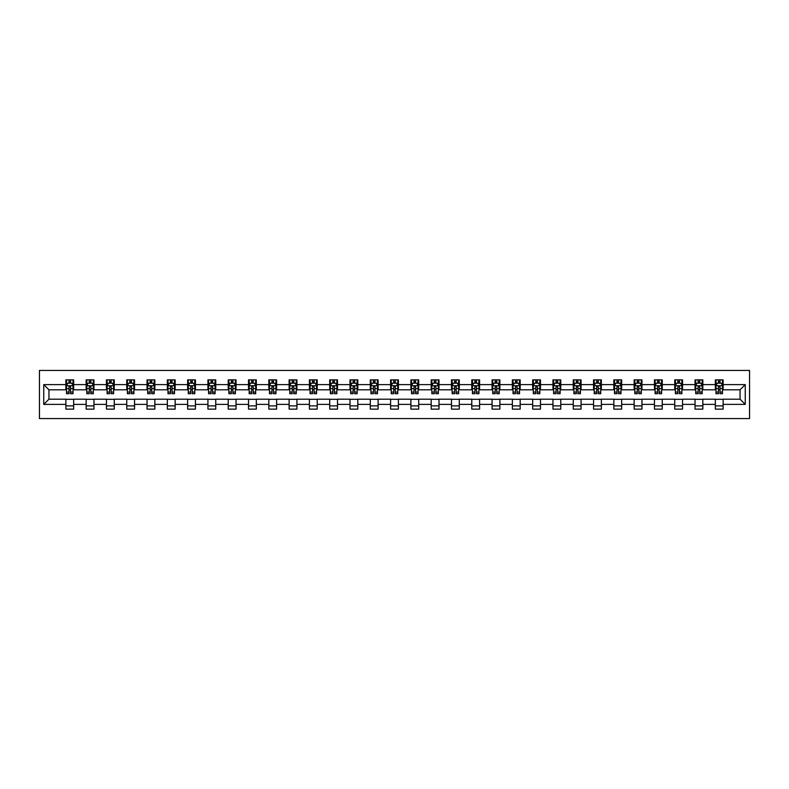 <?xml version="1.0" encoding="UTF-8"?>
<svg xmlns="http://www.w3.org/2000/svg" width="789" height="789" viewBox="0 0 789 789"><rect width="100%" height="100%" fill="white"/><g stroke="black" fill="none" stroke-linecap="round" stroke-linejoin="round"><path stroke-width="1.18" d="M39.45 418.564L749.55 418.564L749.55 370.435L39.45 370.435L39.45 418.564M723.138 384.608L723.138 379.864L715.337 379.864L715.337 384.608L702.841 384.608L702.841 379.864L695.04 379.864L695.04 384.608L682.544 384.608L682.544 379.864L674.743 379.864L674.743 384.608L662.247 384.608L662.247 379.864L654.446 379.864L654.446 384.608L641.96 384.608L641.96 379.864L634.149 379.864L634.149 384.608L621.663 384.608L621.663 379.864L613.852 379.864L613.852 384.608L601.366 384.608L601.366 379.864L593.555 379.864L593.555 384.608L581.069 384.608L581.069 379.864L573.258 379.864L573.258 384.608L560.772 384.608L560.772 379.864L552.961 379.864L552.961 384.608L540.475 384.608L540.475 379.864L532.674 379.864L532.674 384.608L520.178 384.608L520.178 379.864L512.377 379.864L512.377 384.608L499.881 384.608L499.881 379.864L492.08 379.864L492.08 384.608L479.584 384.608L479.584 379.864L471.783 379.864L471.783 384.608L459.287 384.608L459.287 379.864L451.486 379.864L451.486 384.608L439 384.608L439 379.864L431.188 379.864L431.188 384.608L418.703 384.608L418.703 379.864L410.891 379.864L410.891 384.608L398.406 384.608L398.406 379.864L390.594 379.864L390.594 384.608L378.109 384.608L378.109 379.864L370.297 379.864L370.297 384.608L357.812 384.608L357.812 379.864L350 379.864L350 384.608L337.514 384.608L337.514 379.864L329.713 379.864L329.713 384.608L317.217 384.608L317.217 379.864L309.416 379.864L309.416 384.608L296.92 384.608L296.92 379.864L289.119 379.864L289.119 384.608L276.623 384.608L276.623 379.864L268.822 379.864L268.822 384.608L256.326 384.608L256.326 379.864L248.525 379.864L248.525 384.608L236.039 384.608L236.039 379.864L228.228 379.864L228.228 384.608L215.742 384.608L215.742 379.864L207.931 379.864L207.931 384.608L195.445 384.608L195.445 379.864L187.634 379.864L187.634 384.608L175.148 384.608L175.148 379.864L167.337 379.864L167.337 384.608L154.851 384.608L154.851 379.864L147.04 379.864L147.04 384.608L134.554 384.608L134.554 379.864L126.753 379.864L126.753 384.608L114.257 384.608L114.257 379.864L106.456 379.864L106.456 384.608L93.96 384.608L93.96 379.864L86.159 379.864L86.159 384.608L73.663 384.608L73.663 379.864L65.862 379.864L65.862 384.608L43.74 384.608L43.74 404.392L48.948 399.185L65.862 399.185L65.862 409.136L73.663 409.136L73.663 399.185L86.159 399.185L86.159 409.136L93.96 409.136L93.96 399.185L106.456 399.185L106.456 409.136L114.257 409.136L114.257 399.185L126.753 399.185L126.753 409.136L134.554 409.136L134.554 399.185L147.04 399.185L147.04 409.136L154.851 409.136L154.851 399.185L167.337 399.185L167.337 409.136L175.148 409.136L175.148 399.185L187.634 399.185L187.634 409.136L195.445 409.136L195.445 399.185L207.931 399.185L207.931 409.136L215.742 409.136L215.742 399.185L228.228 399.185L228.228 409.136L236.039 409.136L236.039 399.185L248.525 399.185L248.525 409.136L256.326 409.136L256.326 399.185L268.822 399.185L268.822 409.136L276.623 409.136L276.623 399.185L289.119 399.185L289.119 409.136L296.92 409.136L296.92 399.185L309.416 399.185L309.416 409.136L317.217 409.136L317.217 399.185L329.713 399.185L329.713 409.136L337.514 409.136L337.514 399.185L350 399.185L350 409.136L357.812 409.136L357.812 399.185L370.297 399.185L370.297 409.136L378.109 409.136L378.109 399.185L390.594 399.185L390.594 409.136L398.406 409.136L398.406 399.185L410.891 399.185L410.891 409.136L418.703 409.136L418.703 399.185L431.188 399.185L431.188 409.136L439 409.136L439 399.185L451.486 399.185L451.486 409.136L459.287 409.136L459.287 399.185L471.783 399.185L471.783 409.136L479.584 409.136L479.584 399.185L492.08 399.185L492.08 409.136L499.881 409.136L499.881 399.185L512.377 399.185L512.377 409.136L520.178 409.136L520.178 399.185L532.674 399.185L532.674 409.136L540.475 409.136L540.475 399.185L552.961 399.185L552.961 409.136L560.772 409.136L560.772 399.185L573.258 399.185L573.258 409.136L581.069 409.136L581.069 399.185L593.555 399.185L593.555 409.136L601.366 409.136L601.366 399.185L613.852 399.185L613.852 409.136L621.663 409.136L621.663 399.185L634.149 399.185L634.149 409.136L641.96 409.136L641.96 399.185L654.446 399.185L654.446 409.136L662.247 409.136L662.247 399.185L674.743 399.185L674.743 409.136L682.544 409.136L682.544 399.185L695.04 399.185L695.04 409.136L702.841 409.136L702.841 399.185L715.337 399.185L715.337 409.136L723.138 409.136L723.138 399.185L740.052 399.185L740.052 389.815L723.138 389.815L723.138 384.608L745.26 384.608L745.26 404.392L723.138 404.392M715.337 404.392L702.841 404.392M695.04 404.392L682.544 404.392M674.743 404.392L662.247 404.392M654.446 404.392L641.96 404.392M634.149 404.392L621.663 404.392M613.852 404.392L601.366 404.392M593.555 404.392L581.069 404.392M573.258 404.392L560.772 404.392M552.961 404.392L540.475 404.392M532.674 404.392L520.178 404.392M512.377 404.392L499.881 404.392M492.08 404.392L479.584 404.392M471.783 404.392L459.287 404.392M451.486 404.392L439 404.392M431.188 404.392L418.703 404.392M410.891 404.392L398.406 404.392M390.594 404.392L378.109 404.392M370.297 404.392L357.812 404.392M350 404.392L337.514 404.392M329.713 404.392L317.217 404.392M309.416 404.392L296.92 404.392M289.119 404.392L276.623 404.392M268.822 404.392L256.326 404.392M248.525 404.392L236.039 404.392M228.228 404.392L215.742 404.392M207.931 404.392L195.445 404.392M187.634 404.392L175.148 404.392M167.337 404.392L154.851 404.392M147.04 404.392L134.554 404.392M126.753 404.392L114.257 404.392M106.456 404.392L93.96 404.392M86.159 404.392L73.663 404.392M65.862 404.392L43.74 404.392M715.337 384.608L715.337 389.815L702.841 389.815L702.841 384.608M695.04 384.608L695.04 389.815L682.544 389.815L682.544 384.608M674.743 384.608L674.743 389.815L662.247 389.815L662.247 384.608M654.446 384.608L654.446 389.815L641.96 389.815L641.96 384.608M634.149 384.608L634.149 389.815L621.663 389.815L621.663 384.608M613.852 384.608L613.852 389.815L601.366 389.815L601.366 384.608M593.555 384.608L593.555 389.815L581.069 389.815L581.069 384.608M573.258 384.608L573.258 389.815L560.772 389.815L560.772 384.608M552.961 384.608L552.961 389.815L540.475 389.815L540.475 384.608M532.674 384.608L532.674 389.815L520.178 389.815L520.178 384.608M512.377 384.608L512.377 389.815L499.881 389.815L499.881 384.608M492.08 384.608L492.08 389.815L479.584 389.815L479.584 384.608M471.783 384.608L471.783 389.815L459.287 389.815L459.287 384.608M451.486 384.608L451.486 389.815L439 389.815L439 384.608M431.188 384.608L431.188 389.815L418.703 389.815L418.703 384.608M410.891 384.608L410.891 389.815L398.406 389.815L398.406 384.608M390.594 384.608L390.594 389.815L378.109 389.815L378.109 384.608M370.297 384.608L370.297 389.815L357.812 389.815L357.812 384.608M350 384.608L350 389.815L337.514 389.815L337.514 384.608M329.713 384.608L329.713 389.815L317.217 389.815L317.217 384.608M309.416 384.608L309.416 389.815L296.92 389.815L296.92 384.608M289.119 384.608L289.119 389.815L276.623 389.815L276.623 384.608M268.822 384.608L268.822 389.815L256.326 389.815L256.326 384.608M248.525 384.608L248.525 389.815L236.039 389.815L236.039 384.608M228.228 384.608L228.228 389.815L215.742 389.815L215.742 384.608M207.931 384.608L207.931 389.815L195.445 389.815L195.445 384.608M187.634 384.608L187.634 389.815L175.148 389.815L175.148 384.608M167.337 384.608L167.337 389.815L154.851 389.815L154.851 384.608M147.04 384.608L147.04 389.815L134.554 389.815L134.554 384.608M126.753 384.608L126.753 389.815L114.257 389.815L114.257 384.608M106.456 384.608L106.456 389.815L93.96 389.815L93.96 384.608M86.159 384.608L86.159 389.815L73.663 389.815L73.663 384.608M65.862 384.608L65.862 389.815L48.948 389.815L43.74 384.608M48.948 389.815L48.948 399.185M745.26 404.392L740.052 399.185M740.052 389.815L745.26 384.608M65.862 383.119L66.513 383.119M68.988 383.119L70.546 383.119M73.012 383.119L73.663 383.119M65.862 389.687L66.513 389.687M68.988 389.687L70.546 389.687M73.012 389.687L73.663 389.687M65.862 399.313L73.663 399.313M65.862 405.881L73.663 405.881M86.159 399.313L93.96 399.313M86.159 405.881L93.96 405.881M86.159 383.119L86.81 383.119M89.275 383.119L90.843 383.119M93.309 383.119L93.96 383.119M86.159 389.687L86.81 389.687M89.275 389.687L90.843 389.687M93.309 389.687L93.96 389.687M106.456 399.313L114.257 399.313M106.456 405.881L114.257 405.881M106.456 383.119L107.107 383.119M109.572 383.119L111.141 383.119M113.606 383.119L114.257 383.119M106.456 389.687L107.107 389.687M109.572 389.687L111.141 389.687M113.606 389.687L114.257 389.687M126.753 399.313L134.554 399.313M126.753 405.881L134.554 405.881M126.753 383.119L127.404 383.119M129.869 383.119L131.428 383.119M133.903 383.119L134.554 383.119M126.753 389.687L127.404 389.687M129.869 389.687L131.428 389.687M133.903 389.687L134.554 389.687M147.04 399.313L154.851 399.313M147.04 405.881L154.851 405.881M147.04 383.119L147.691 383.119M150.166 383.119L151.725 383.119M154.2 383.119L154.851 383.119M147.04 389.687L147.691 389.687M150.166 389.687L151.725 389.687M154.2 389.687L154.851 389.687M167.337 399.313L175.148 399.313M167.337 405.881L175.148 405.881M167.337 383.119L167.988 383.119M170.463 383.119L172.022 383.119M174.497 383.119L175.148 383.119M167.337 389.687L167.988 389.687M170.463 389.687L172.022 389.687M174.497 389.687L175.148 389.687M187.634 399.313L195.445 399.313M187.634 405.881L195.445 405.881M187.634 383.119L188.285 383.119M190.76 383.119L192.319 383.119M194.794 383.119L195.445 383.119M187.634 389.687L188.285 389.687M190.76 389.687L192.319 389.687M194.794 389.687L195.445 389.687M207.931 399.313L215.742 399.313M207.931 405.881L215.742 405.881M207.931 383.119L208.582 383.119M211.058 383.119L212.616 383.119M215.091 383.119L215.742 383.119M207.931 389.687L208.582 389.687M211.058 389.687L212.616 389.687M215.091 389.687L215.742 389.687M228.228 399.313L236.039 399.313M228.228 405.881L236.039 405.881M228.228 383.119L228.879 383.119M231.355 383.119L232.913 383.119M235.388 383.119L236.039 383.119M228.228 389.687L228.879 389.687M231.355 389.687L232.913 389.687M235.388 389.687L236.039 389.687M248.525 399.313L256.326 399.313M248.525 405.881L256.326 405.881M248.525 383.119L249.176 383.119M251.652 383.119L253.21 383.119M255.685 383.119L256.326 383.119M248.525 389.687L249.176 389.687M251.652 389.687L253.21 389.687M255.685 389.687L256.326 389.687M268.822 399.313L276.623 399.313M268.822 405.881L276.623 405.881M268.822 383.119L269.473 383.119M271.939 383.119L273.507 383.119M275.972 383.119L276.623 383.119M268.822 389.687L269.473 389.687M271.939 389.687L273.507 389.687M275.972 389.687L276.623 389.687M289.119 399.313L296.92 399.313M289.119 405.881L296.92 405.881M289.119 383.119L289.77 383.119M292.236 383.119L293.804 383.119M296.269 383.119L296.92 383.119M289.119 389.687L289.77 389.687M292.236 389.687L293.804 389.687M296.269 389.687L296.92 389.687M309.416 399.313L317.217 399.313M309.416 405.881L317.217 405.881M309.416 383.119L310.067 383.119M312.533 383.119L314.101 383.119M316.567 383.119L317.217 383.119M309.416 389.687L310.067 389.687M312.533 389.687L314.101 389.687M316.567 389.687L317.217 389.687M329.713 399.313L337.514 399.313M329.713 405.881L337.514 405.881M329.713 383.119L330.364 383.119M332.83 383.119L334.388 383.119M336.864 383.119L337.514 383.119M329.713 389.687L330.364 389.687M332.83 389.687L334.388 389.687M336.864 389.687L337.514 389.687M350 399.313L357.812 399.313M350 405.881L357.812 405.881M350 383.119L350.651 383.119M353.127 383.119L354.685 383.119M357.161 383.119L357.812 383.119M350 389.687L350.651 389.687M353.127 389.687L354.685 389.687M357.161 389.687L357.812 389.687M370.297 399.313L378.109 399.313M370.297 405.881L378.109 405.881M370.297 383.119L370.948 383.119M373.424 383.119L374.982 383.119M377.458 383.119L378.109 383.119M370.297 389.687L370.948 389.687M373.424 389.687L374.982 389.687M377.458 389.687L378.109 389.687M390.594 399.313L398.406 399.313M390.594 405.881L398.406 405.881M390.594 383.119L391.245 383.119M393.721 383.119L395.279 383.119M397.755 383.119L398.406 383.119M390.594 389.687L391.245 389.687M393.721 389.687L395.279 389.687M397.755 389.687L398.406 389.687M410.891 399.313L418.703 399.313M410.891 405.881L418.703 405.881M410.891 383.119L411.542 383.119M414.018 383.119L415.576 383.119M418.052 383.119L418.703 383.119M410.891 389.687L411.542 389.687M414.018 389.687L415.576 389.687M418.052 389.687L418.703 389.687M431.188 399.313L439 399.313M431.188 405.881L439 405.881M431.188 383.119L431.839 383.119M434.315 383.119L435.873 383.119M438.349 383.119L439 383.119M431.188 389.687L431.839 389.687M434.315 389.687L435.873 389.687M438.349 389.687L439 389.687M451.486 399.313L459.287 399.313M451.486 405.881L459.287 405.881M451.486 383.119L452.136 383.119M454.612 383.119L456.17 383.119M458.636 383.119L459.287 383.119M451.486 389.687L452.136 389.687M454.612 389.687L456.17 389.687M458.636 389.687L459.287 389.687M471.783 399.313L479.584 399.313M471.783 405.881L479.584 405.881M471.783 383.119L472.433 383.119M474.899 383.119L476.467 383.119M478.933 383.119L479.584 383.119M471.783 389.687L472.433 389.687M474.899 389.687L476.467 389.687M478.933 389.687L479.584 389.687M492.08 399.313L499.881 399.313M492.08 405.881L499.881 405.881M492.08 383.119L492.731 383.119M495.196 383.119L496.764 383.119M499.23 383.119L499.881 383.119M492.08 389.687L492.731 389.687M495.196 389.687L496.764 389.687M499.23 389.687L499.881 389.687M512.377 399.313L520.178 399.313M512.377 405.881L520.178 405.881M512.377 383.119L513.028 383.119M515.493 383.119L517.061 383.119M519.527 383.119L520.178 383.119M512.377 389.687L513.028 389.687M515.493 389.687L517.061 389.687M519.527 389.687L520.178 389.687M532.674 399.313L540.475 399.313M532.674 405.881L540.475 405.881M532.674 383.119L533.315 383.119M535.79 383.119L537.348 383.119M539.824 383.119L540.475 383.119M532.674 389.687L533.315 389.687M535.79 389.687L537.348 389.687M539.824 389.687L540.475 389.687M552.961 399.313L560.772 399.313M552.961 405.881L560.772 405.881M552.961 383.119L553.612 383.119M556.087 383.119L557.645 383.119M560.121 383.119L560.772 383.119M552.961 389.687L553.612 389.687M556.087 389.687L557.645 389.687M560.121 389.687L560.772 389.687M573.258 399.313L581.069 399.313M573.258 405.881L581.069 405.881M573.258 383.119L573.909 383.119M576.384 383.119L577.942 383.119M580.418 383.119L581.069 383.119M573.258 389.687L573.909 389.687M576.384 389.687L577.942 389.687M580.418 389.687L581.069 389.687M593.555 399.313L601.366 399.313M593.555 405.881L601.366 405.881M593.555 383.119L594.206 383.119M596.681 383.119L598.24 383.119M600.715 383.119L601.366 383.119M593.555 389.687L594.206 389.687M596.681 389.687L598.24 389.687M600.715 389.687L601.366 389.687M613.852 399.313L621.663 399.313M613.852 405.881L621.663 405.881M613.852 383.119L614.503 383.119M616.978 383.119L618.537 383.119M621.012 383.119L621.663 383.119M613.852 389.687L614.503 389.687M616.978 389.687L618.537 389.687M621.012 389.687L621.663 389.687M634.149 399.313L641.96 399.313M634.149 405.881L641.96 405.881M634.149 383.119L634.8 383.119M637.275 383.119L638.834 383.119M641.309 383.119L641.96 383.119M634.149 389.687L634.8 389.687M637.275 389.687L638.834 389.687M641.309 389.687L641.96 389.687M654.446 399.313L662.247 399.313M654.446 405.881L662.247 405.881M654.446 383.119L655.097 383.119M657.572 383.119L659.131 383.119M661.596 383.119L662.247 383.119M654.446 389.687L655.097 389.687M657.572 389.687L659.131 389.687M661.596 389.687L662.247 389.687M674.743 399.313L682.544 399.313M674.743 405.881L682.544 405.881M674.743 383.119L675.394 383.119M677.859 383.119L679.428 383.119M681.893 383.119L682.544 383.119M674.743 389.687L675.394 389.687M677.859 389.687L679.428 389.687M681.893 389.687L682.544 389.687M695.04 399.313L702.841 399.313M695.04 405.881L702.841 405.881M695.04 383.119L695.691 383.119M698.157 383.119L699.725 383.119M702.19 383.119L702.841 383.119M695.04 389.687L695.691 389.687M698.157 389.687L699.725 389.687M702.19 389.687L702.841 389.687M715.337 399.313L723.138 399.313M715.337 405.881L723.138 405.881M715.337 383.119L715.988 383.119M718.454 383.119L720.012 383.119M722.487 383.119L723.138 383.119M715.337 389.687L715.988 389.687M718.454 389.687L720.012 389.687M722.487 389.687L723.138 389.687M70.546 381.551L68.988 381.551M73.012 392.084L70.546 392.084L70.546 393.721L73.012 393.721L73.012 385.782L71.72 383.178L67.815 383.178L66.513 385.782L66.513 393.721L68.988 393.721L68.988 392.084L66.513 392.084M66.513 385.782L66.513 379.864M73.012 385.782L73.012 379.864M68.988 383.178L68.988 379.864M70.546 379.864L70.546 383.178M70.546 392.084L70.546 386.758L68.988 386.758L68.988 392.084M90.843 381.551L89.275 381.551M93.309 392.084L90.843 392.084L90.843 393.721L93.309 393.721L93.309 385.782L92.007 383.178L88.112 383.178L86.81 385.782L86.81 393.721L89.275 393.721L89.275 392.084L86.81 392.084M86.81 385.782L86.81 379.864M93.309 385.782L93.309 379.864M89.275 383.178L89.275 379.864M90.843 379.864L90.843 383.178M90.843 392.084L90.843 386.758L89.275 386.758L89.275 392.084M111.141 381.551L109.572 381.551M113.606 392.084L111.141 392.084L111.141 393.721L113.606 393.721L113.606 385.782L112.304 383.178L108.409 383.178L107.107 385.782L107.107 393.721L109.572 393.721L109.572 392.084L107.107 392.084M107.107 385.782L107.107 379.864M113.606 385.782L113.606 379.864M109.572 383.178L109.572 379.864M111.141 379.864L111.141 383.178M111.141 392.084L111.141 386.758L109.572 386.758L109.572 392.084M131.428 381.551L129.869 381.551M133.903 392.084L131.428 392.084L131.428 393.721L133.903 393.721L133.903 385.782L132.601 383.178L128.696 383.178L127.404 385.782L127.404 393.721L129.869 393.721L129.869 392.084L127.404 392.084M127.404 385.782L127.404 379.864M133.903 385.782L133.903 379.864M129.869 383.178L129.869 379.864M131.428 379.864L131.428 383.178M131.428 392.084L131.428 386.758L129.869 386.758L129.869 392.084M151.725 381.551L150.166 381.551M154.2 392.084L151.725 392.084L151.725 393.721L154.2 393.721L154.2 385.782L152.898 383.178L148.993 383.178L147.691 385.782L147.691 393.721L150.166 393.721L150.166 392.084L147.691 392.084M147.691 385.782L147.691 379.864M154.2 385.782L154.2 379.864M150.166 383.178L150.166 379.864M151.725 379.864L151.725 383.178M151.725 392.084L151.725 386.758L150.166 386.758L150.166 392.084M172.022 381.551L170.463 381.551M174.497 392.084L172.022 392.084L172.022 393.721L174.497 393.721L174.497 385.782L173.195 383.178L169.29 383.178L167.988 385.782L167.988 393.721L170.463 393.721L170.463 392.084L167.988 392.084M167.988 385.782L167.988 379.864M174.497 385.782L174.497 379.864M170.463 383.178L170.463 379.864M172.022 379.864L172.022 383.178M172.022 392.084L172.022 386.758L170.463 386.758L170.463 392.084M192.319 381.551L190.76 381.551M194.794 392.084L192.319 392.084L192.319 393.721L194.794 393.721L194.794 385.782L193.492 383.178L189.587 383.178L188.285 385.782L188.285 393.721L190.76 393.721L190.76 392.084L188.285 392.084M188.285 385.782L188.285 379.864M194.794 385.782L194.794 379.864M190.76 383.178L190.76 379.864M192.319 379.864L192.319 383.178M192.319 392.084L192.319 386.758L190.76 386.758L190.76 392.084M212.616 381.551L211.058 381.551M215.091 392.084L212.616 392.084L212.616 393.721L215.091 393.721L215.091 385.782L213.789 383.178L209.884 383.178L208.582 385.782L208.582 393.721L211.058 393.721L211.058 392.084L208.582 392.084M208.582 385.782L208.582 379.864M215.091 385.782L215.091 379.864M211.058 383.178L211.058 379.864M212.616 379.864L212.616 383.178M212.616 392.084L212.616 386.758L211.058 386.758L211.058 392.084M232.913 381.551L231.355 381.551M235.388 392.084L232.913 392.084L232.913 393.721L235.388 393.721L235.388 385.782L234.086 383.178L230.181 383.178L228.879 385.782L228.879 393.721L231.355 393.721L231.355 392.084L228.879 392.084M228.879 385.782L228.879 379.864M235.388 385.782L235.388 379.864M231.355 383.178L231.355 379.864M232.913 379.864L232.913 383.178M232.913 392.084L232.913 386.758L231.355 386.758L231.355 392.084M253.21 381.551L251.652 381.551M255.685 392.084L253.21 392.084L253.21 393.721L255.685 393.721L255.685 385.782L254.383 383.178L250.478 383.178L249.176 385.782L249.176 393.721L251.652 393.721L251.652 392.084L249.176 392.084M249.176 385.782L249.176 379.864M255.685 385.782L255.685 379.864M251.652 383.178L251.652 379.864M253.21 379.864L253.21 383.178M253.21 392.084L253.21 386.758L251.652 386.758L251.652 392.084M273.507 381.551L271.939 381.551M275.972 392.084L273.507 392.084L273.507 393.721L275.972 393.721L275.972 385.782L274.671 383.178L270.775 383.178L269.473 385.782L269.473 393.721L271.939 393.721L271.939 392.084L269.473 392.084M269.473 385.782L269.473 379.864M275.972 385.782L275.972 379.864M271.939 383.178L271.939 379.864M273.507 379.864L273.507 383.178M273.507 392.084L273.507 386.758L271.939 386.758L271.939 392.084M293.804 381.551L292.236 381.551M296.269 392.084L293.804 392.084L293.804 393.721L296.269 393.721L296.269 385.782L294.968 383.178L291.072 383.178L289.77 385.782L289.77 393.721L292.236 393.721L292.236 392.084L289.77 392.084M289.77 385.782L289.77 379.864M296.269 385.782L296.269 379.864M292.236 383.178L292.236 379.864M293.804 379.864L293.804 383.178M293.804 392.084L293.804 386.758L292.236 386.758L292.236 392.084M314.101 381.551L312.533 381.551M316.567 392.084L314.101 392.084L314.101 393.721L316.567 393.721L316.567 385.782L315.265 383.178L311.369 383.178L310.067 385.782L310.067 393.721L312.533 393.721L312.533 392.084L310.067 392.084M310.067 385.782L310.067 379.864M316.567 385.782L316.567 379.864M312.533 383.178L312.533 379.864M314.101 379.864L314.101 383.178M314.101 392.084L314.101 386.758L312.533 386.758L312.533 392.084M334.388 381.551L332.83 381.551M336.864 392.084L334.388 392.084L334.388 393.721L336.864 393.721L336.864 385.782L335.562 383.178L331.656 383.178L330.364 385.782L330.364 393.721L332.83 393.721L332.83 392.084L330.364 392.084M330.364 385.782L330.364 379.864M336.864 385.782L336.864 379.864M332.83 383.178L332.83 379.864M334.388 379.864L334.388 383.178M334.388 392.084L334.388 386.758L332.83 386.758L332.83 392.084M354.685 381.551L353.127 381.551M357.161 392.084L354.685 392.084L354.685 393.721L357.161 393.721L357.161 385.782L355.859 383.178L351.953 383.178L350.651 385.782L350.651 393.721L353.127 393.721L353.127 392.084L350.651 392.084M350.651 385.782L350.651 379.864M357.161 385.782L357.161 379.864M353.127 383.178L353.127 379.864M354.685 379.864L354.685 383.178M354.685 392.084L354.685 386.758L353.127 386.758L353.127 392.084M374.982 381.551L373.424 381.551M377.458 392.084L374.982 392.084L374.982 393.721L377.458 393.721L377.458 385.782L376.156 383.178L372.25 383.178L370.948 385.782L370.948 393.721L373.424 393.721L373.424 392.084L370.948 392.084M370.948 385.782L370.948 379.864M377.458 385.782L377.458 379.864M373.424 383.178L373.424 379.864M374.982 379.864L374.982 383.178M374.982 392.084L374.982 386.758L373.424 386.758L373.424 392.084M395.279 381.551L393.721 381.551M397.755 392.084L395.279 392.084L395.279 393.721L397.755 393.721L397.755 385.782L396.453 383.178L392.547 383.178L391.245 385.782L391.245 393.721L393.721 393.721L393.721 392.084L391.245 392.084M391.245 385.782L391.245 379.864M397.755 385.782L397.755 379.864M393.721 383.178L393.721 379.864M395.279 379.864L395.279 383.178M395.279 392.084L395.279 386.758L393.721 386.758L393.721 392.084M415.576 381.551L414.018 381.551M418.052 392.084L415.576 392.084L415.576 393.721L418.052 393.721L418.052 385.782L416.75 383.178L412.844 383.178L411.542 385.782L411.542 393.721L414.018 393.721L414.018 392.084L411.542 392.084M411.542 385.782L411.542 379.864M418.052 385.782L418.052 379.864M414.018 383.178L414.018 379.864M415.576 379.864L415.576 383.178M415.576 392.084L415.576 386.758L414.018 386.758L414.018 392.084M435.873 381.551L434.315 381.551M438.349 392.084L435.873 392.084L435.873 393.721L438.349 393.721L438.349 385.782L437.047 383.178L433.141 383.178L431.839 385.782L431.839 393.721L434.315 393.721L434.315 392.084L431.839 392.084M431.839 385.782L431.839 379.864M438.349 385.782L438.349 379.864M434.315 383.178L434.315 379.864M435.873 379.864L435.873 383.178M435.873 392.084L435.873 386.758L434.315 386.758L434.315 392.084M456.17 381.551L454.612 381.551M458.636 392.084L456.17 392.084L456.17 393.721L458.636 393.721L458.636 385.782L457.344 383.178L453.438 383.178L452.136 385.782L452.136 393.721L454.612 393.721L454.612 392.084L452.136 392.084M452.136 385.782L452.136 379.864M458.636 385.782L458.636 379.864M454.612 383.178L454.612 379.864M456.17 379.864L456.17 383.178M456.17 392.084L456.17 386.758L454.612 386.758L454.612 392.084M476.467 381.551L474.899 381.551M478.933 392.084L476.467 392.084L476.467 393.721L478.933 393.721L478.933 385.782L477.631 383.178L473.735 383.178L472.433 385.782L472.433 393.721L474.899 393.721L474.899 392.084L472.433 392.084M472.433 385.782L472.433 379.864M478.933 385.782L478.933 379.864M474.899 383.178L474.899 379.864M476.467 379.864L476.467 383.178M476.467 392.084L476.467 386.758L474.899 386.758L474.899 392.084M496.764 381.551L495.196 381.551M499.23 392.084L496.764 392.084L496.764 393.721L499.23 393.721L499.23 385.782L497.928 383.178L494.032 383.178L492.731 385.782L492.731 393.721L495.196 393.721L495.196 392.084L492.731 392.084M492.731 385.782L492.731 379.864M499.23 385.782L499.23 379.864M495.196 383.178L495.196 379.864M496.764 379.864L496.764 383.178M496.764 392.084L496.764 386.758L495.196 386.758L495.196 392.084M517.061 381.551L515.493 381.551M519.527 392.084L517.061 392.084L517.061 393.721L519.527 393.721L519.527 385.782L518.225 383.178L514.329 383.178L513.028 385.782L513.028 393.721L515.493 393.721L515.493 392.084L513.028 392.084M513.028 385.782L513.028 379.864M519.527 385.782L519.527 379.864M515.493 383.178L515.493 379.864M517.061 379.864L517.061 383.178M517.061 392.084L517.061 386.758L515.493 386.758L515.493 392.084M537.348 381.551L535.79 381.551M539.824 392.084L537.348 392.084L537.348 393.721L539.824 393.721L539.824 385.782L538.522 383.178L534.617 383.178L533.315 385.782L533.315 393.721L535.79 393.721L535.79 392.084L533.315 392.084M533.315 385.782L533.315 379.864M539.824 385.782L539.824 379.864M535.79 383.178L535.79 379.864M537.348 379.864L537.348 383.178M537.348 392.084L537.348 386.758L535.79 386.758L535.79 392.084M557.645 381.551L556.087 381.551M560.121 392.084L557.645 392.084L557.645 393.721L560.121 393.721L560.121 385.782L558.819 383.178L554.914 383.178L553.612 385.782L553.612 393.721L556.087 393.721L556.087 392.084L553.612 392.084M553.612 385.782L553.612 379.864M560.121 385.782L560.121 379.864M556.087 383.178L556.087 379.864M557.645 379.864L557.645 383.178M557.645 392.084L557.645 386.758L556.087 386.758L556.087 392.084M577.942 381.551L576.384 381.551M580.418 392.084L577.942 392.084L577.942 393.721L580.418 393.721L580.418 385.782L579.116 383.178L575.211 383.178L573.909 385.782L573.909 393.721L576.384 393.721L576.384 392.084L573.909 392.084M573.909 385.782L573.909 379.864M580.418 385.782L580.418 379.864M576.384 383.178L576.384 379.864M577.942 379.864L577.942 383.178M577.942 392.084L577.942 386.758L576.384 386.758L576.384 392.084M598.24 381.551L596.681 381.551M600.715 392.084L598.24 392.084L598.24 393.721L600.715 393.721L600.715 385.782L599.413 383.178L595.508 383.178L594.206 385.782L594.206 393.721L596.681 393.721L596.681 392.084L594.206 392.084M594.206 385.782L594.206 379.864M600.715 385.782L600.715 379.864M596.681 383.178L596.681 379.864M598.24 379.864L598.24 383.178M598.24 392.084L598.24 386.758L596.681 386.758L596.681 392.084M618.537 381.551L616.978 381.551M621.012 392.084L618.537 392.084L618.537 393.721L621.012 393.721L621.012 385.782L619.71 383.178L615.805 383.178L614.503 385.782L614.503 393.721L616.978 393.721L616.978 392.084L614.503 392.084M614.503 385.782L614.503 379.864M621.012 385.782L621.012 379.864M616.978 383.178L616.978 379.864M618.537 379.864L618.537 383.178M618.537 392.084L618.537 386.758L616.978 386.758L616.978 392.084M638.834 381.551L637.275 381.551M641.309 392.084L638.834 392.084L638.834 393.721L641.309 393.721L641.309 385.782L640.007 383.178L636.102 383.178L634.8 385.782L634.8 393.721L637.275 393.721L637.275 392.084L634.8 392.084M634.8 385.782L634.8 379.864M641.309 385.782L641.309 379.864M637.275 383.178L637.275 379.864M638.834 379.864L638.834 383.178M638.834 392.084L638.834 386.758L637.275 386.758L637.275 392.084M659.131 381.551L657.572 381.551M661.596 392.084L659.131 392.084L659.131 393.721L661.596 393.721L661.596 385.782L660.304 383.178L656.399 383.178L655.097 385.782L655.097 393.721L657.572 393.721L657.572 392.084L655.097 392.084M655.097 385.782L655.097 379.864M661.596 385.782L661.596 379.864M657.572 383.178L657.572 379.864M659.131 379.864L659.131 383.178M659.131 392.084L659.131 386.758L657.572 386.758L657.572 392.084M679.428 381.551L677.859 381.551M681.893 392.084L679.428 392.084L679.428 393.721L681.893 393.721L681.893 385.782L680.591 383.178L676.696 383.178L675.394 385.782L675.394 393.721L677.859 393.721L677.859 392.084L675.394 392.084M675.394 385.782L675.394 379.864M681.893 385.782L681.893 379.864M677.859 383.178L677.859 379.864M679.428 379.864L679.428 383.178M679.428 392.084L679.428 386.758L677.859 386.758L677.859 392.084M699.725 381.551L698.157 381.551M702.19 392.084L699.725 392.084L699.725 393.721L702.19 393.721L702.19 385.782L700.888 383.178L696.993 383.178L695.691 385.782L695.691 393.721L698.157 393.721L698.157 392.084L695.691 392.084M695.691 385.782L695.691 379.864M702.19 385.782L702.19 379.864M698.157 383.178L698.157 379.864M699.725 379.864L699.725 383.178M699.725 392.084L699.725 386.758L698.157 386.758L698.157 392.084M720.012 381.551L718.454 381.551M722.487 392.084L720.012 392.084L720.012 393.721L722.487 393.721L722.487 385.782L721.185 383.178L717.28 383.178L715.988 385.782L715.988 393.721L718.454 393.721L718.454 392.084L715.988 392.084M715.988 385.782L715.988 379.864M722.487 385.782L722.487 379.864M718.454 383.178L718.454 379.864M720.012 379.864L720.012 383.178M720.012 392.084L720.012 386.758L718.454 386.758L718.454 392.084M72.983 385.722L66.542 385.722M66.513 383.336L67.736 383.336M71.789 383.336L73.012 383.336M68.988 388.602L66.513 388.602M73.012 388.602L70.546 388.602M70.546 382.379L68.988 382.379M93.28 385.722L86.839 385.722M86.81 383.336L88.033 383.336M92.086 383.336L93.309 383.336M89.275 388.602L86.81 388.602M93.309 388.602L90.843 388.602M90.843 382.379L89.275 382.379M113.577 385.722L107.136 385.722M107.107 383.336L108.33 383.336M112.383 383.336L113.606 383.336M109.572 388.602L107.107 388.602M113.606 388.602L111.141 388.602M111.141 382.379L109.572 382.379M133.874 385.722L127.433 385.722M127.404 383.336L128.627 383.336M132.68 383.336L133.903 383.336M129.869 388.602L127.404 388.602M133.903 388.602L131.428 388.602M131.428 382.379L129.869 382.379M154.171 385.722L147.73 385.722M147.691 383.336L148.914 383.336M152.977 383.336L154.2 383.336M150.166 388.602L147.691 388.602M154.2 388.602L151.725 388.602M151.725 382.379L150.166 382.379M174.468 385.722L168.027 385.722M167.988 383.336L169.211 383.336M173.274 383.336L174.497 383.336M170.463 388.602L167.988 388.602M174.497 388.602L172.022 388.602M172.022 382.379L170.463 382.379M194.765 385.722L188.324 385.722M188.285 383.336L189.508 383.336M193.571 383.336L194.794 383.336M190.76 388.602L188.285 388.602M194.794 388.602L192.319 388.602M192.319 382.379L190.76 382.379M215.052 385.722L208.612 385.722M208.582 383.336L209.805 383.336M213.868 383.336L215.091 383.336M211.058 388.602L208.582 388.602M215.091 388.602L212.616 388.602M212.616 382.379L211.058 382.379M235.349 385.722L228.909 385.722M228.879 383.336L230.102 383.336M234.165 383.336L235.388 383.336M231.355 388.602L228.879 388.602M235.388 388.602L232.913 388.602M232.913 382.379L231.355 382.379M255.646 385.722L249.206 385.722M249.176 383.336L250.399 383.336M254.462 383.336L255.685 383.336M251.652 388.602L249.176 388.602M255.685 388.602L253.21 388.602M253.21 382.379L251.652 382.379M275.943 385.722L269.503 385.722M269.473 383.336L270.696 383.336M274.75 383.336L275.972 383.336M271.939 388.602L269.473 388.602M275.972 388.602L273.507 388.602M273.507 382.379L271.939 382.379M296.24 385.722L289.8 385.722M289.77 383.336L290.993 383.336M295.047 383.336L296.269 383.336M292.236 388.602L289.77 388.602M296.269 388.602L293.804 388.602M293.804 382.379L292.236 382.379M316.537 385.722L310.097 385.722M310.067 383.336L311.29 383.336M315.344 383.336L316.567 383.336M312.533 388.602L310.067 388.602M316.567 388.602L314.101 388.602M314.101 382.379L312.533 382.379M336.834 385.722L330.394 385.722M330.364 383.336L331.587 383.336M335.641 383.336L336.864 383.336M332.83 388.602L330.364 388.602M336.864 388.602L334.388 388.602M334.388 382.379L332.83 382.379M357.131 385.722L350.691 385.722M350.651 383.336L351.874 383.336M355.938 383.336L357.161 383.336M353.127 388.602L350.651 388.602M357.161 388.602L354.685 388.602M354.685 382.379L353.127 382.379M377.428 385.722L370.988 385.722M370.948 383.336L372.171 383.336M376.235 383.336L377.458 383.336M373.424 388.602L370.948 388.602M377.458 388.602L374.982 388.602M374.982 382.379L373.424 382.379M397.715 385.722L391.285 385.722M391.245 383.336L392.468 383.336M396.532 383.336L397.755 383.336M393.721 388.602L391.245 388.602M397.755 388.602L395.279 388.602M395.279 382.379L393.721 382.379M418.012 385.722L411.572 385.722M411.542 383.336L412.765 383.336M416.829 383.336L418.052 383.336M414.018 388.602L411.542 388.602M418.052 388.602L415.576 388.602M415.576 382.379L414.018 382.379M438.309 385.722L431.869 385.722M431.839 383.336L433.062 383.336M437.126 383.336L438.349 383.336M434.315 388.602L431.839 388.602M438.349 388.602L435.873 388.602M435.873 382.379L434.315 382.379M458.606 385.722L452.166 385.722M452.136 383.336L453.359 383.336M457.413 383.336L458.636 383.336M454.612 388.602L452.136 388.602M458.636 388.602L456.17 388.602M456.17 382.379L454.612 382.379M478.903 385.722L472.463 385.722M472.433 383.336L473.656 383.336M477.71 383.336L478.933 383.336M474.899 388.602L472.433 388.602M478.933 388.602L476.467 388.602M476.467 382.379L474.899 382.379M499.2 385.722L492.76 385.722M492.731 383.336L493.953 383.336M498.007 383.336L499.23 383.336M495.196 388.602L492.731 388.602M499.23 388.602L496.764 388.602M496.764 382.379L495.196 382.379M519.497 385.722L513.057 385.722M513.028 383.336L514.25 383.336M518.304 383.336L519.527 383.336M515.493 388.602L513.028 388.602M519.527 388.602L517.061 388.602M517.061 382.379L515.493 382.379M539.794 385.722L533.354 385.722M533.315 383.336L534.538 383.336M538.601 383.336L539.824 383.336M535.79 388.602L533.315 388.602M539.824 388.602L537.348 388.602M537.348 382.379L535.79 382.379M560.091 385.722L553.651 385.722M553.612 383.336L554.835 383.336M558.898 383.336L560.121 383.336M556.087 388.602L553.612 388.602M560.121 388.602L557.645 388.602M557.645 382.379L556.087 382.379M580.388 385.722L573.948 385.722M573.909 383.336L575.132 383.336M579.195 383.336L580.418 383.336M576.384 388.602L573.909 388.602M580.418 388.602L577.942 388.602M577.942 382.379L576.384 382.379M600.676 385.722L594.235 385.722M594.206 383.336L595.429 383.336M599.492 383.336L600.715 383.336M596.681 388.602L594.206 388.602M600.715 388.602L598.24 388.602M598.24 382.379L596.681 382.379M620.973 385.722L614.532 385.722M614.503 383.336L615.726 383.336M619.789 383.336L621.012 383.336M616.978 388.602L614.503 388.602M621.012 388.602L618.537 388.602M618.537 382.379L616.978 382.379M641.27 385.722L634.829 385.722M634.8 383.336L636.023 383.336M640.086 383.336L641.309 383.336M637.275 388.602L634.8 388.602M641.309 388.602L638.834 388.602M638.834 382.379L637.275 382.379M661.567 385.722L655.126 385.722M655.097 383.336L656.32 383.336M660.373 383.336L661.596 383.336M657.572 388.602L655.097 388.602M661.596 388.602L659.131 388.602M659.131 382.379L657.572 382.379M681.864 385.722L675.423 385.722M675.394 383.336L676.617 383.336M680.67 383.336L681.893 383.336M677.859 388.602L675.394 388.602M681.893 388.602L679.428 388.602M679.428 382.379L677.859 382.379M702.161 385.722L695.72 385.722M695.691 383.336L696.914 383.336M700.967 383.336L702.19 383.336M698.157 388.602L695.691 388.602M702.19 388.602L699.725 388.602M699.725 382.379L698.157 382.379M722.458 385.722L716.017 385.722M715.988 383.336L717.211 383.336M721.264 383.336L722.487 383.336M718.454 388.602L715.988 388.602M722.487 388.602L720.012 388.602M720.012 382.379L718.454 382.379"/></g></svg>
